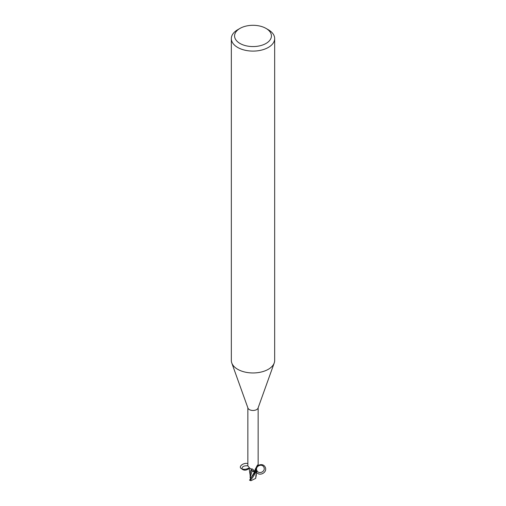 <?xml version="1.0" encoding="UTF-8"?>
<svg xmlns="http://www.w3.org/2000/svg" width="506" height="506" viewBox="0 0 506 506"><rect width="100%" height="100%" fill="white"/><g stroke="black" fill="none" stroke-linecap="round" stroke-linejoin="round"><path stroke-width="0.76" d="M250.748 477.563L250.584 478.252L250.173 478.214L250.173 477.651M256.77 470.941L255.979 472.003A5.364 3.099 180 0 1 254.91 472.326A5.364 3.093 180 0 0 255.979 472.003L256.852 470.517A4.649 2.682 180 0 1 256.2 471.756A5.149 2.973 180 0 1 254.86 472.206L254.613 471.839A8.14 4.605 169.5 0 0 254.322 470.896M252.981 471.111L255.011 472.465L252.753 471.08M250.672 478.619L250.325 476.975L252.096 471.067L250.679 470.472L252.121 470.997L250.698 470.409M251.197 470.707L251.115 470.675A4.649 2.682 180 0 0 252.152 470.991A2.328 1.347 180 0 1 254.613 471.839M256.808 470.808L255.625 478.423L250.938 480.7L250.54 480.181C251.868 477.917 251.216 480.308 255.891 472.079A5.414 3.125 180 0 1 254.929 472.351L250.786 478.284L254.588 471.845L255.005 472.471L254.588 471.845L252.121 470.997M266.023 28.412L268.325 29.74A21.669 12.511 180 0 1 274.669 38.589L274.669 360.449A21.669 12.511 180 0 1 274.22 362.985L258.041 408.108A5.149 2.973 180 0 1 256.637 409.607A5.149 2.973 180 0 1 251.526 410.347A5.149 2.973 180 0 1 247.959 408.108L231.78 362.985A21.669 12.511 180 0 1 231.331 360.449L231.331 38.589A21.669 12.511 180 0 1 237.675 29.74L239.977 28.412A18.418 10.632 180 0 1 266.023 28.412A18.418 10.632 180 0 1 266.023 43.453A18.418 10.632 180 0 1 239.977 43.453A18.418 10.632 180 0 1 239.977 28.412L237.675 29.74M247.851 407.811L247.851 465.937L250.331 468.777L252.57 469.056L254.354 470.959M254.126 470.574L254.86 472.206M256.219 471.794C259.053 477.196 268.028 472.383 265.125 467.019C262.317 461.605 253.323 466.38 256.2 471.756L254.992 470.719L255.1 469.612L257.168 465.596L257.782 465.09L258.149 465.937L258.149 407.811M274.22 362.985A21.669 12.511 180 0 1 268.325 369.298A21.669 12.511 180 0 1 246.789 372.435A21.669 12.511 180 0 1 231.78 362.985M274.669 38.589A21.669 12.511 180 0 1 268.325 47.437A21.669 12.511 180 0 1 244.708 50.145A21.669 12.511 180 0 1 231.331 38.589M257.624 464.97L257.782 465.09A5.598 5.332 -29.6 0 0 257.212 465.52M255.543 471.579A5.598 5.332 -29.6 0 1 255.233 469.245M258.06 465.811L257.554 465.248M252.152 470.991A5.895 3.333 169.5 0 0 250.331 468.777M255.498 468.626L256.839 470.618L255.498 468.626M255.309 469.068A2.435 1.41 180 0 1 255.435 469.517A2.435 1.41 180 0 1 255.22 470.099A2.435 1.41 180 0 0 255.435 469.517A2.435 1.41 180 0 0 255.309 469.068M250.786 478.284L249.85 480.099M254.588 471.845L255.005 472.471M250.723 470.504L250.141 474.748M250.166 476.57L250.173 478.214M250.325 476.975L250.261 476.045M255.815 477.784L255.581 478.467L255.815 477.784M256.061 476.507L255.928 475.229M256.08 474.305L256.365 474.944L255.91 476.589M249.528 480.175L250.932 480.7M256.852 470.517C254.891 466.241 262.032 462.965 263.917 467.278C265.878 471.554 258.737 474.83 256.852 470.517M248.579 468.158C246.327 469.378 244.107 469.631 241.925 468.904L241.988 469.094C244.132 470.681 246.485 470.479 249.047 468.486M241.767 468.834C237.649 467.133 243.139 462.37 247.851 463.559M247.851 465.824C243.81 465.552 241.855 466.646 241.988 469.094M256.156 476.443L256.011 476.026M250.54 480.181A5.421 3.131 180 0 1 249.635 479.846M250.173 475.4L249.192 468.79M250.141 474.52L250.147 477.93M255.859 475.817L255.853 477.942"/></g></svg>
